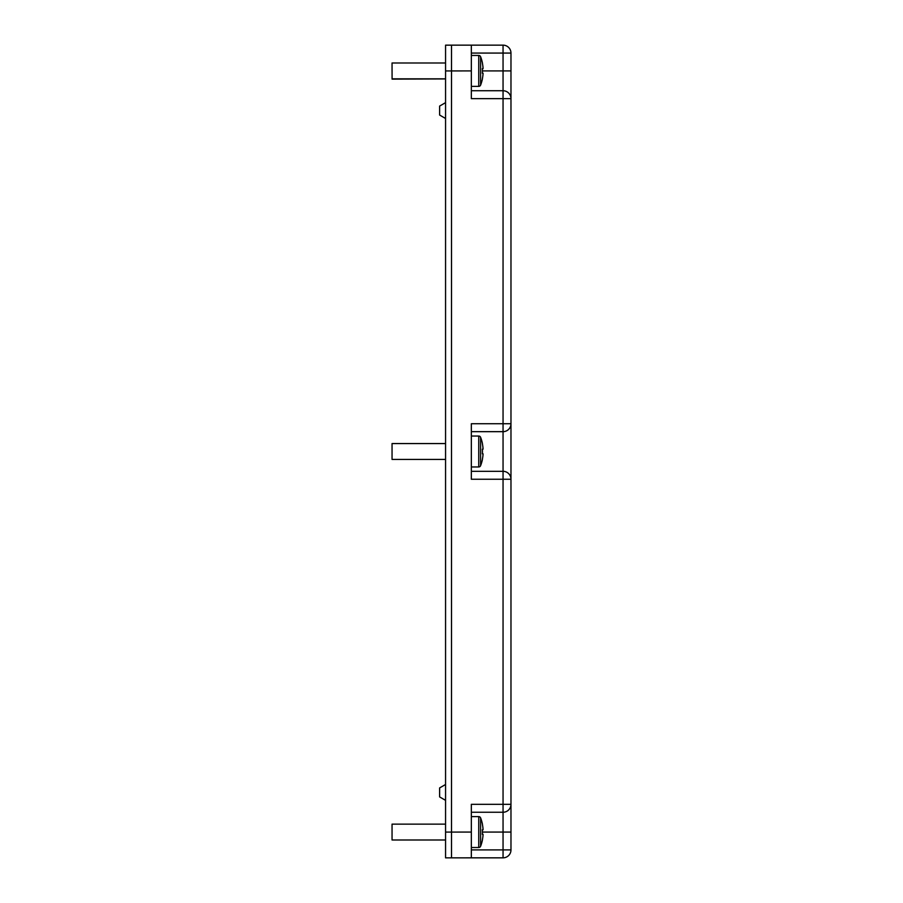 <?xml version="1.0" encoding="UTF-8"?>
<svg xmlns="http://www.w3.org/2000/svg" width="903" height="903" viewBox="0 0 903 903"><rect width="100%" height="100%" fill="white"/><g stroke="black" fill="none" stroke-linecap="round" stroke-linejoin="round"><path stroke-width="1.35" d="M392.049 824.134L392.049 839.993L392.049 824.134L445.563 824.134M471.332 431.668L503.05 431.668L503.05 471.31L471.332 471.31M471.332 90.74L503.05 90.74L503.05 53.074L471.332 53.074M471.332 857.839L503.05 857.839A7.924 7.924 0 0 0 510.974 849.904L510.974 423.744L503.05 423.744L503.05 98.664L471.332 98.664L471.332 45.15L445.563 45.161L445.563 857.85L471.332 857.839L471.332 804.313L503.05 804.313L503.05 479.245L471.332 479.245L471.332 423.744L503.05 423.744L503.05 431.668A7.924 7.924 0 0 0 510.974 423.744L510.974 53.074A7.924 7.924 0 0 0 503.05 45.15L503.05 53.074L510.974 53.074M445.563 62.984L392.049 62.984L392.083 79.125L445.563 78.933M445.563 443.565L392.049 443.565L392.049 459.424L445.563 459.424M445.563 800.351L439.626 796.92L439.626 787.924L445.563 784.493M482.371 78.798L482.371 78.798A39.642 39.585 -90 0 0 483.082 73.29L482.371 73.256A39.213 39.156 -90 0 0 482.371 68.583L483.082 68.549L482.371 68.583M445.563 102.637L439.626 106.069L439.626 115.053L445.563 118.485M471.332 45.15L503.05 45.15M451.511 45.15L451.511 70.931L471.332 70.919L471.332 86.383L478.748 86.383A1.987 1.987 0 0 0 480.599 85.108A39.642 39.642 0 0 0 482.439 78.809M471.332 812.248L503.05 812.248A7.924 7.924 0 0 0 510.974 804.313L510.974 832.069L482.439 832.069A39.213 39.156 -90 0 0 482.371 829.733L483.082 829.699A39.642 39.585 -90 0 0 482.371 824.179L482.371 824.179M503.05 90.74L503.05 98.664L510.974 98.664A7.924 7.924 0 0 0 503.05 90.74A7.924 7.924 0 0 1 510.974 98.664L510.974 70.919L482.439 70.919M503.05 471.31A7.924 7.924 0 0 1 510.974 479.245L503.05 479.245L503.05 471.31M392.049 63.266L392.049 71.111M482.371 459.379A39.642 39.585 -90 0 0 483.082 453.859L482.371 453.825A39.213 39.156 -90 0 0 482.371 449.163L483.082 449.118A39.642 39.585 -90 0 0 482.371 443.61L482.439 443.61A39.642 39.642 0 0 0 480.599 437.3A1.987 1.987 0 0 0 478.748 436.036L478.748 466.953A1.987 1.987 0 0 0 480.599 465.677A39.642 39.642 0 0 0 482.439 459.379L482.439 459.379M483.082 449.118L482.371 449.163M483.082 453.859L482.371 453.825M482.439 824.179A39.642 39.642 0 0 0 480.599 817.881A1.987 1.987 0 0 0 478.748 816.605L478.748 847.522A1.987 1.987 0 0 0 480.599 846.258A39.642 39.642 0 0 0 482.439 839.948L482.439 839.948M483.082 829.699L482.371 829.733M482.371 839.948A39.642 39.585 -90 0 0 483.082 834.44L482.371 834.395A39.213 39.156 -90 0 0 482.439 832.069M483.082 834.44L482.371 834.395M483.082 73.29L482.371 73.256M451.511 857.85L451.511 70.931L445.563 70.931M483.082 68.549A39.642 39.585 -90 0 0 482.371 63.029L482.439 63.029A39.642 39.642 0 0 0 480.599 56.731A1.987 1.987 0 0 0 478.748 55.455L471.332 55.455L471.332 70.919M471.332 832.069L445.563 832.081M471.332 849.904L503.05 849.904L503.05 804.313L510.974 804.313M503.05 857.839A7.924 7.924 0 0 0 510.974 849.904L503.05 849.904L503.05 857.839M480.599 437.3L480.599 465.677M480.599 817.881L480.599 846.258M478.748 55.455L478.748 86.383M480.599 56.731L480.599 85.108M478.748 436.036L471.332 436.036M478.748 816.605L471.332 816.605M445.563 839.993L392.049 839.993M445.563 78.843L392.049 78.843M478.748 847.522L471.332 847.522M478.748 466.953L471.332 466.953"/></g></svg>
